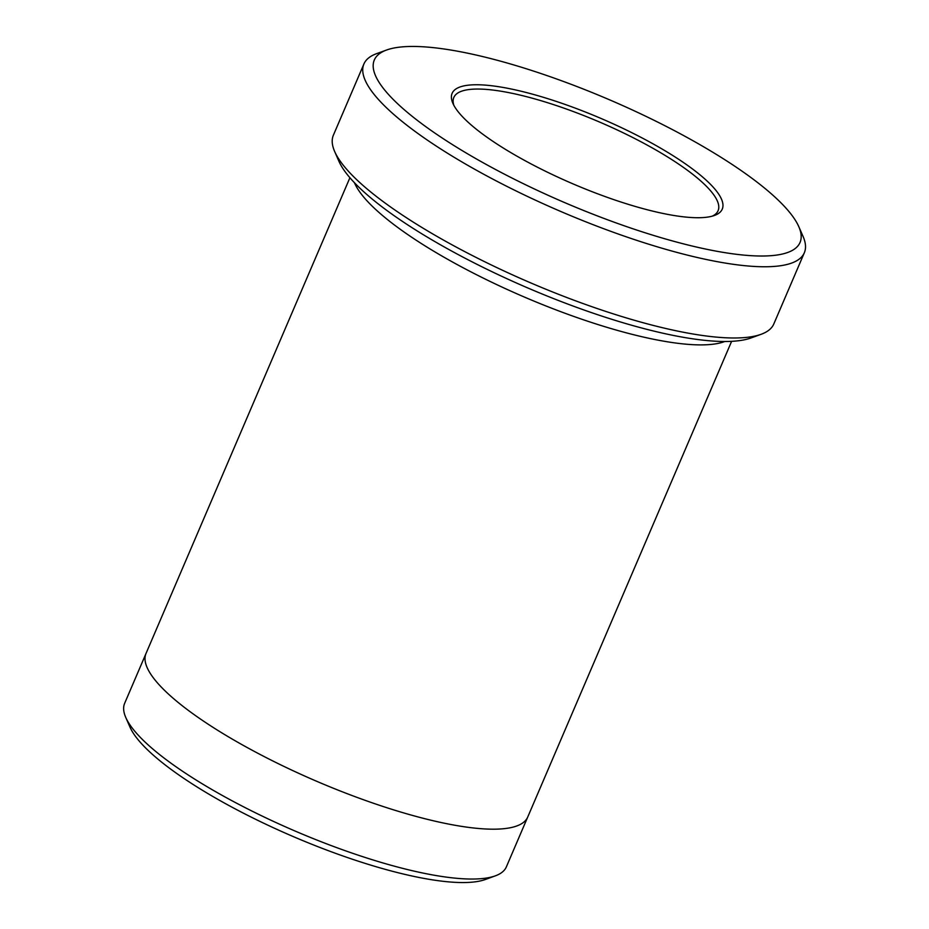 <?xml version="1.0" encoding="UTF-8"?>
<svg xmlns="http://www.w3.org/2000/svg" width="929" height="929" viewBox="0 0 929 929"><rect width="100%" height="100%" fill="white"/><g stroke="black" fill="none" stroke-linecap="round" stroke-linejoin="round"><path stroke-width="1.39" d="M501.939 87.245A146.945 35.581 23.2 0 0 452.887 103.34A146.945 35.581 23.2 0 0 573.158 183.942A146.945 35.581 23.2 0 0 714.471 215.458A146.945 35.581 23.2 0 0 666.511 151.648A146.945 35.581 23.2 0 0 501.939 87.245M452.829 50.375A231.6 56.077 23.2 0 0 386.557 50.027A231.6 56.077 23.2 0 0 565.087 202.777A231.6 56.077 23.2 0 0 798.824 226.722A231.6 56.077 23.2 0 0 664.897 125.717A231.6 56.077 23.2 0 0 452.829 50.375M804.34 252.746L773.811 323.966A239.589 58.016 -156.8 0 1 761.141 334.289L751.166 337.912A231.6 56.077 -156.8 0 1 684.894 337.575A231.6 56.077 -156.8 0 1 472.826 262.222A231.6 56.077 -156.8 0 1 338.899 161.216L334.649 151.485A239.589 58.016 -156.8 0 1 333.383 135.193L363.913 63.973A239.589 58.016 23.2 0 0 561.267 211.684A239.589 58.016 23.2 0 0 804.34 252.746A239.589 58.016 23.2 0 0 803.074 236.454L798.824 226.722M349.908 177.729L146.027 653.447A207.643 50.282 23.2 0 0 317.068 781.452A207.643 50.282 23.2 0 0 527.73 817.044L731.611 341.338M527.544 817.439L506.351 866.896A207.631 50.271 -156.8 0 1 495.366 875.838A207.631 50.271 -156.8 0 1 435.945 875.524A207.631 50.271 -156.8 0 1 245.825 807.975A207.631 50.271 -156.8 0 1 125.752 717.42A207.631 50.271 -156.8 0 1 124.66 703.299L145.853 653.853M495.366 875.838L485.402 879.473A199.654 48.343 -156.8 0 1 428.269 879.171A199.654 48.343 -156.8 0 1 245.453 814.21A199.654 48.343 -156.8 0 1 130.002 727.152L125.752 717.42M761.141 334.289A239.589 58.016 -156.8 0 1 692.581 333.929A239.589 58.016 -156.8 0 1 473.198 255.974A239.589 58.016 -156.8 0 1 334.649 151.485M386.557 50.027L376.582 53.661A239.589 58.016 23.2 0 0 363.913 63.973M354.472 182.746A207.643 50.282 23.2 0 0 524.641 297.164A207.643 50.282 23.2 0 0 724.841 341.489M712.346 216.132A143.751 34.803 23.2 0 0 718.082 210.72A143.751 34.803 23.2 0 0 649.383 146.306A143.751 34.803 23.2 0 0 502.566 91.483A143.751 34.803 23.2 0 0 453.828 97.452A143.751 34.803 23.2 0 0 453.863 105.337"/></g></svg>
